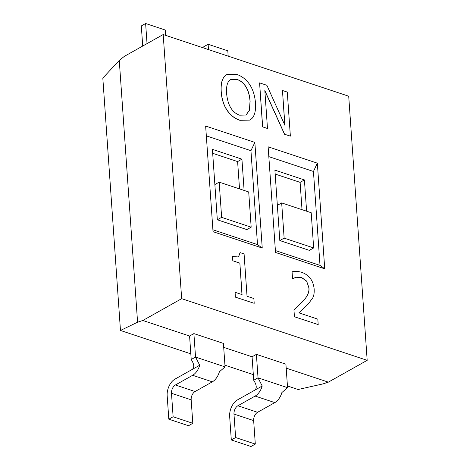 <?xml version="1.0" encoding="UTF-8"?>
<svg xmlns="http://www.w3.org/2000/svg" width="470" height="470" viewBox="0 0 470 470"><rect width="100%" height="100%" fill="white"/><g stroke="black" fill="none" stroke-linecap="round" stroke-linejoin="round"><path stroke-width="0.7" d="M287.434 385.958L298.109 389.507L323.084 383.878L328.342 382.145L367.182 360.331L181.667 298.667L163.196 34.539L348.711 96.203L367.182 360.331M102.818 78.067L119.268 60.43L137.575 322.214L120.467 330.463L102.818 78.067M163.196 34.539L124.362 56.347L119.268 60.43M253.318 374.619L224.942 365.19M190.826 353.845L120.467 330.463M286.189 368.133L328.342 382.145M223.697 347.359L252.073 356.789L256.391 354.368L258.03 377.845L262.207 385.999A13.113 8.025 108.4 0 1 255.139 396.069L237.885 405.763A6.557 4.013 -71.6 0 0 233.978 414.058L235.617 437.535L231.305 439.955L229.66 416.479A13.113 8.025 108.4 0 1 237.473 399.894L254.734 390.2C257.025 388.273 256.685 384.965 253.718 380.271L258.03 377.845L287.552 387.662L285.913 364.18L256.391 354.368M137.575 322.214L142.833 320.481L189.58 336.021L193.893 333.594L195.538 357.071L199.709 365.225A13.113 8.025 108.4 0 1 192.647 375.295L175.386 384.989A6.557 4.013 -71.6 0 0 171.485 393.284L173.125 416.761L168.812 419.187L167.167 395.705A13.113 8.025 108.4 0 1 174.981 379.12L192.236 369.426C194.533 367.505 194.192 364.191 191.22 359.497L195.538 357.071L225.059 366.888L223.42 343.411L193.893 333.594M228.173 56.136L227.803 50.813L208.122 44.274L208.492 49.591M203.898 48.063L203.804 46.695L208.122 44.274M254.734 390.2L262.207 385.999M231.305 439.955L250.986 446.5L255.304 444.074L253.659 420.597A6.557 4.013 108.4 0 1 257.566 412.308L274.827 402.608A13.113 8.025 -71.6 0 0 281.888 392.544L287.552 387.662M235.617 437.535L255.304 444.074M253.718 380.271L252.073 356.789M165.681 35.362L165.311 30.045L145.624 23.5L147.034 43.616M192.236 369.426L199.709 365.225M168.812 419.187L188.493 425.726L192.812 423.305L191.167 399.823A6.557 4.013 108.4 0 1 195.074 391.534L212.334 381.84A13.113 8.025 -71.6 0 0 219.396 371.77L225.059 366.888M142.715 46.042L141.311 25.926L145.624 23.5M173.125 416.761L192.812 423.305M191.22 359.497L189.58 336.021M245.975 115.062L249.394 110.28L250.04 101.279C249.57 95.398 248.201 90.61 245.939 86.921C243.642 83.184 240.675 80.711 237.033 79.501L230.664 79.542M250.122 101.232L249.47 110.262L246.022 115.038L239.624 115.197C232.092 112.518 227.75 105.257 226.587 93.407C226.223 87.632 226.969 83.548 228.825 81.157L230.705 79.518L237.121 79.454C240.758 80.664 243.73 83.137 246.022 86.874C248.289 90.563 249.658 95.351 250.122 101.232L250.04 101.279M255.48 103.012C255.944 110.262 254.787 115.397 251.996 118.405L249.87 120.091L239.947 120.255C234.671 118.475 230.371 115.097 227.057 110.115C223.738 105.121 221.793 98.959 221.235 91.627C220.783 84.324 221.94 79.177 224.713 76.199L226.769 74.554L236.739 74.377C242.079 76.258 246.374 79.624 249.623 84.477C252.93 89.435 254.881 95.61 255.48 103.012M249.823 120.114L239.859 120.302C234.583 118.522 230.288 115.144 226.969 110.162C223.65 105.168 221.711 99.006 221.147 91.679C220.694 84.371 221.858 79.23 224.625 76.246L224.713 76.199M224.625 76.246L226.728 74.583M235.411 297.069L235.076 292.275L242.062 294.596L239.864 263.124L232.873 260.803L232.574 256.502L238.543 256.967L240.058 252.601L244.083 253.935L247.038 296.253L253.865 298.521L254.2 303.315L235.323 297.116L235.076 292.275M241.968 294.567L239.864 263.124M239.776 263.176L232.873 260.803M232.791 260.85L232.574 256.502M238.496 256.99L240.058 252.601M235.323 297.116L254.2 303.315M294.426 316.686L293.962 310.024L302.457 301.811C307.445 296.629 309.595 291.894 308.907 287.605L306.616 281.078L301.758 277.606L296.376 277.265L292.54 278.516L292.07 271.819C294.62 271.131 297.851 271.29 301.764 272.295C309.207 275.103 313.337 280.672 314.148 289.009C314.365 292.663 313.925 295.577 312.826 297.751L308.22 304.061L298.897 312.856L317.814 319.142L318.196 324.588L294.343 316.733L293.962 310.024M293.879 310.077L302.369 301.857C307.356 296.676 309.507 291.941 308.825 287.652L306.616 281.078M306.528 281.125L301.675 277.653L296.376 277.265M292.928 278.551L292.54 278.516M296.288 277.318L292.74 278.663M292.452 278.569L292.07 271.819M294.343 316.733L318.196 324.588M284.591 134.185L264.833 90.546L267.483 128.504L262.671 126.9L259.593 82.879L266.889 85.305L284.908 125.337L282.47 90.487L287.288 92.085L290.366 136.106L284.509 134.238L264.851 90.828M262.671 126.9L267.483 128.504M262.583 126.947L259.593 82.879M284.802 125.102L282.47 90.487M284.509 134.238L290.366 136.106M205.643 126.042L213.033 231.692L262.242 248.054L254.852 142.398L205.643 126.042M268.135 146.816L275.526 252.466L324.735 268.822L317.344 163.172L268.135 146.816M275.391 250.551L320.005 265.38L324.735 268.822M317.344 163.172L313.443 171.468L268.822 156.633M281.671 202.911L277.359 205.337L279.82 240.552L309.348 250.369L313.66 247.943L311.199 212.728L281.671 202.911L284.139 238.131L279.82 240.552M284.139 238.131L313.66 247.943M320.005 265.38L313.443 171.468M306.605 211.2L304.419 179.934L274.897 170.122L277.359 205.337M302.016 209.673L300.107 182.36L275.173 174.07M304.419 179.934L300.107 182.36M212.898 229.777L257.513 244.606L262.242 248.054M254.852 142.398L250.945 150.694L206.33 135.865M219.179 182.143L214.866 184.563L217.328 219.784L246.85 229.595L251.168 227.175L248.706 191.954L219.179 182.143L221.64 217.357L217.328 219.784M221.64 217.357L251.168 227.175M257.513 244.606L250.945 150.694M244.112 190.426L241.927 159.16L212.405 149.348L214.866 184.563M239.524 188.905L237.614 161.586L212.681 153.296M241.927 159.16L237.614 161.586M142.833 320.481L181.667 298.667M233.978 414.058L253.659 420.597M237.885 405.763L257.566 412.308M255.139 396.069L274.827 402.608M171.485 393.284L191.167 399.823M175.386 384.989L195.074 391.534M192.647 375.295L212.334 381.84"/></g></svg>
